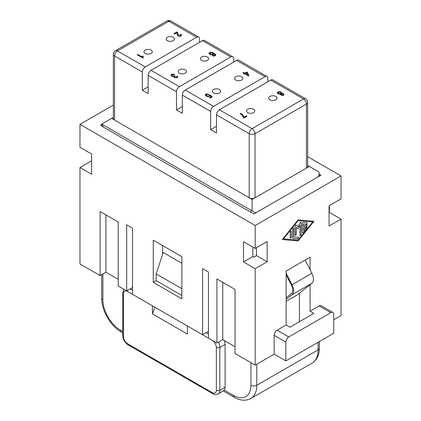 <?xml version="1.0" encoding="UTF-8"?>
<svg xmlns="http://www.w3.org/2000/svg" width="421" height="421" viewBox="0 0 421 421"><rect width="100%" height="100%" fill="white"/><g stroke="black" fill="none" stroke-linecap="round" stroke-linejoin="round"><path stroke-width="0.63" d="M113.36 105.076L79.964 124.358L79.964 147.287L91.641 154.033L91.641 174.262L79.964 167.521L79.964 263.962L100.114 275.597L100.114 211.526L118.217 221.978L118.217 286.048L126.684 290.937L126.684 224.846L132.526 228.219L132.526 294.311L202.617 334.774L208.458 331.406M310.082 284.696L310.082 311.172L319.134 305.946A4.131 2.384 120 0 1 321.202 305.741L332.885 312.482A4.131 2.384 120 0 1 333.737 314.376L333.737 333.258L285.843 360.908L274.166 354.166L255.179 365.123L255.179 268.682L267.156 261.767L267.156 241.538L255.179 248.448L255.179 225.519L341.036 175.952L307.64 156.67M274.166 354.166L274.166 335.279L285.843 342.026L285.843 360.908M310.082 269.808L310.082 257.215L286.138 271.045L286.138 324.996L277.081 330.222A4.131 2.384 120 0 0 274.166 335.279M341.036 175.952L341.036 198.88L329.064 205.79L329.064 226.024L341.036 219.115L341.036 315.555L333.737 319.771M298.11 240.944L313.929 221.278L298.11 219.873L282.291 239.544L298.11 240.944L282.302 239.528M329.359 205.622L329.359 212.368L341.036 219.115M79.964 167.521L91.641 160.775M235.029 346.746L222.767 339.668L216.926 343.036L208.458 338.147L208.458 272.055L202.617 268.682L202.617 334.774M126.684 290.937L132.526 287.569M153.26 282.338L181.883 298.863L181.883 256.71L153.26 240.191L153.26 282.338L156.18 280.654L181.883 295.489M256.494 247.69L256.494 255.615L253.868 257.131L252.847 256.542L252.847 247.101M255.179 248.448L243.501 241.707L243.501 261.936L255.179 268.682M252.847 256.542L243.501 261.936M162.606 245.585L162.606 254.289M216.926 343.036L216.926 278.965L235.029 289.422L235.029 353.493L255.179 365.123M79.964 124.358L255.179 225.519M267.156 261.767L256.494 255.615M181.883 263.299L163.19 252.505L156.18 273.908L156.18 280.654M156.18 273.908L181.883 288.748M118.217 279.307L105.95 272.224L105.95 214.899M105.95 272.224L100.114 275.597M222.767 339.668L222.767 282.338M312.714 221.978L298.11 240.133L283.507 238.839L298.11 220.688L312.714 221.978L298.079 220.667L283.507 238.839M293.658 228.093L293.853 228.492C293.448 227.824 293.042 228.056 292.637 229.198L292.637 237.944A0.858 0.495 120 0 0 292.811 238.339A0.858 0.495 120 0 0 292.937 238.375L297.805 238.807C298.689 238.344 298.889 237.823 298.415 237.239L293.853 236.834L293.674 228.098M295.068 234.918C295.474 235.592 295.879 235.355 296.284 234.213L296.284 227.351L298.11 228.724L299.936 225.24L299.936 235.35C300.341 236.023 300.747 235.786 301.152 234.644L301.152 222.656A0.858 0.495 120 0 0 300.973 222.267A0.858 0.495 120 0 0 300.084 222.814L298.11 226.577L296.137 225.093A0.858 0.495 120 0 0 296.105 225.077A0.858 0.495 120 0 0 295.442 225.303A0.858 0.495 120 0 0 295.068 226.172L295.247 235.313M299.936 235.35L300.115 235.744M302.367 223.577L302.367 232.324A0.858 0.495 120 0 0 302.546 232.718A0.858 0.495 120 0 0 303.283 232.408L306.93 227.866L307.056 226.687L306.325 227.003L303.588 230.403L303.588 227.95L306.63 226.193C307.414 225.272 307.414 224.803 306.63 224.788L303.588 226.545L303.588 224.088L306.325 224.33C307.209 223.872 307.409 223.346 306.93 222.767L303.283 222.441A0.858 0.495 120 0 0 302.367 223.577M307.056 224.746L306.63 224.788M291.39 231.503L291.416 231.518C291.011 230.845 290.606 231.082 290.201 232.224L290.201 237.728C290.606 238.402 291.011 238.165 291.416 237.023L291.237 231.124L291.39 237.007C290.985 238.149 290.579 238.381 290.174 237.712M290.201 237.728L290.379 238.123M313.892 221.272L298.079 240.928M292.8 238.328A0.858 0.495 120 0 0 292.911 238.36L297.779 238.791C298.657 238.328 298.863 237.807 298.384 237.223M293.821 228.477L293.853 236.834M296.137 225.093L296.105 225.077A0.858 0.495 120 0 0 296.089 225.067L298.11 226.577M295.037 234.902C295.442 235.576 295.852 235.339 296.258 234.197L296.284 227.351M299.936 225.24L298.084 228.703M299.905 235.334C300.31 236.002 300.715 235.771 301.126 234.629L301.126 222.641A0.858 0.495 120 0 0 300.957 222.256M302.531 232.708A0.858 0.495 120 0 0 303.252 232.387L306.904 227.85L307.041 226.682M306.63 226.193L303.557 227.935L303.588 230.403M306.599 226.177C307.383 225.256 307.383 224.788 306.599 224.772M306.325 224.33L303.557 224.072L303.588 226.545M306.293 224.314C307.177 223.851 307.377 223.33 306.904 222.746M318.113 176.878L319.323 174.205L321.034 175.189L253.868 213.968L101.719 126.126A2.479 1.431 0 0 1 100.993 125.116A2.479 1.431 0 0 1 101.677 124.127L113.36 117.385M256.789 212.284C255.4 212.926 253.842 212.342 252.116 210.532L250.948 210.258L102.887 124.779L102.066 123.9M252.116 210.532L252.116 199.47L249.195 197.786A4.131 2.384 0 0 0 255.037 197.786L252.116 199.47M111.649 118.369L114.565 120.059L114.565 55.988A4.131 2.384 180 0 1 113.36 54.298L113.36 118.369A4.131 2.384 0 0 0 114.565 120.059L249.195 197.786L249.195 133.715A4.131 2.384 -60 0 1 252.116 128.658L303.515 98.982L270.803 80.095L219.409 109.77L252.116 128.658A4.131 2.384 -120 0 1 255.037 133.715L306.435 104.04L306.435 168.111L309.351 166.421L318.934 171.952L319.323 176.178M307.64 102.35A4.131 4.131 0 0 0 305.578 98.777A4.131 2.384 120 0 0 303.515 98.982A4.131 2.384 -120 0 1 306.435 104.04A4.131 2.384 180 0 0 307.64 102.35L307.64 166.421A4.131 2.384 0 0 1 306.435 168.111L255.037 197.786L255.037 133.715A4.131 2.384 180 0 1 249.195 133.715L216.489 114.828L216.489 133.041L210.647 129.668L210.647 111.46A4.131 2.384 -60 0 1 213.568 106.397L264.962 76.727L236.639 60.371L185.24 90.047L213.568 106.397M199.549 42.332L199.549 38.958A4.131 2.384 120 0 0 198.691 37.069A4.131 2.384 120 0 0 196.628 37.274L145.229 66.944A4.131 2.384 -60 0 0 142.309 72.007L142.309 90.215L148.15 93.588L148.15 75.375A4.131 2.384 -60 0 1 151.071 70.318L179.399 86.673L230.797 56.998L202.469 40.642L151.071 70.318M148.15 86.842L142.309 90.215M233.718 62.055L233.718 58.682A4.131 2.384 120 0 0 232.86 56.793L204.532 40.437A4.131 2.384 120 0 0 202.469 40.642M232.86 56.793A4.131 2.384 120 0 0 230.797 56.998M182.319 106.571L176.478 109.939L176.478 91.731A4.131 2.384 -60 0 1 179.399 86.673M267.882 81.785L267.882 78.411A4.131 2.384 120 0 0 267.03 76.522A4.131 2.384 120 0 0 264.962 76.727M267.03 76.522L238.702 60.166A4.131 2.384 120 0 0 236.639 60.371M185.24 90.047A4.131 2.384 -60 0 0 182.319 95.104L182.319 113.312L176.478 109.939M216.489 126.295L210.647 129.668M216.489 114.828A4.131 2.384 -60 0 1 219.409 109.77M305.578 98.777L272.871 79.895A4.131 2.384 120 0 0 270.803 80.095M253.574 112.639A4.131 2.384 0 0 0 254.784 110.949A4.131 2.384 0 0 0 252.237 108.75A4.131 2.384 0 0 0 247.732 109.265A4.131 2.384 0 0 0 246.527 110.949A4.131 2.384 0 0 0 249.074 113.154A4.131 2.384 0 0 0 253.574 112.639M275.771 99.824A4.131 2.384 0 0 0 276.981 98.14A4.131 2.384 0 0 0 274.429 95.935A4.131 2.384 0 0 0 269.929 96.451A4.131 2.384 0 0 0 268.719 98.14A4.131 2.384 0 0 0 271.266 100.34A4.131 2.384 0 0 0 275.771 99.824M243.843 116.475L244.091 117.138L246.306 115.859L247.001 116.259L244.085 117.943L243.496 117.601L242.307 115.428L240.28 113.738L240.838 113.417L242.896 115.091L244.091 117.17L246.306 115.891L246.974 116.28M280.291 94.625L280.375 94.094L278.613 93.983L277.518 93.288L277.434 92.331L278.613 91.652L281.054 92.088L281.733 92.709L281.638 93.367L282.986 93.43L284.107 94.436L283.601 95.209L282.196 95.499L280.291 94.625M173.268 40.642A4.131 2.384 0 0 0 174.473 38.958A4.131 2.384 0 0 0 171.926 36.753A4.131 2.384 0 0 0 167.426 37.274A4.131 2.384 0 0 0 166.216 38.958A4.131 2.384 0 0 0 168.763 41.163A4.131 2.384 0 0 0 173.268 40.642M151.071 53.456A4.131 2.384 0 0 0 152.281 51.772A4.131 2.384 0 0 0 149.734 49.567A4.131 2.384 0 0 0 145.229 50.083A4.131 2.384 0 0 0 144.019 51.772A4.131 2.384 0 0 0 146.571 53.972A4.131 2.384 0 0 0 151.071 53.456M177.152 32.07L177.762 32.843L178.362 35.359L179.609 35.885L180.477 35.706L180.783 35.169L180.167 34.554L180.835 34.29L181.598 35.222L181.009 36.043L179.572 36.348L177.741 35.711L177.215 34.89L176.878 32.754L174.662 34.033L173.962 33.627L176.909 31.928L177.762 32.875L178.109 35.054L178.693 35.68L180.099 35.874L180.783 35.169M137.825 54.493L142.182 57.009L142.44 55.893L143.103 56.277L143.245 57.845L142.877 58.056L137.267 54.814L137.825 54.493L142.182 57.04L142.44 55.93L143.093 56.303M219.409 92.909A4.131 2.384 0 0 0 220.615 91.225A4.131 2.384 0 0 0 218.067 89.02A4.131 2.384 0 0 0 213.568 89.541A4.131 2.384 0 0 0 212.358 91.225A4.131 2.384 0 0 0 214.905 93.43A4.131 2.384 0 0 0 219.409 92.909M241.601 80.095A4.131 2.384 0 0 0 242.812 78.411A4.131 2.384 0 0 0 240.259 76.206A4.131 2.384 0 0 0 235.76 76.727A4.131 2.384 0 0 0 234.55 78.411A4.131 2.384 0 0 0 237.102 80.616A4.131 2.384 0 0 0 241.601 80.095M209.258 95.214L209.926 94.951L212.337 96.862L210.147 98.125L209.453 97.725L211.247 96.688L210.005 95.709L208.842 96.625L207.111 96.498L205.68 95.672L205.322 94.593L206.516 93.862L208.827 94.22L208.332 94.583L206.753 94.288L206.116 94.693L206.279 95.404L207.985 96.193L209.032 95.993L209.258 95.214M242.933 72.733L243.496 72.412L244.817 73.175L246.78 72.044L247.411 72.407L248.958 75.696L248.511 75.959L244.885 73.864L244.269 74.217L243.643 73.854L244.259 73.501L242.933 72.733M185.24 73.186A4.131 2.384 0 0 0 186.45 71.496A4.131 2.384 0 0 0 183.898 69.297A4.131 2.384 0 0 0 179.399 69.812A4.131 2.384 0 0 0 178.188 71.496A4.131 2.384 0 0 0 180.741 73.701A4.131 2.384 0 0 0 185.24 73.186M207.432 60.371A4.131 2.384 0 0 0 208.642 58.682A4.131 2.384 0 0 0 206.095 56.482A4.131 2.384 0 0 0 201.591 56.998A4.131 2.384 0 0 0 200.385 58.682A4.131 2.384 0 0 0 202.933 60.887A4.131 2.384 0 0 0 207.432 60.371M209.032 53.035L210.311 52.22L212.442 52.478L215.031 54.004L215.641 54.777L215.152 55.825L213.9 56.104L212.468 55.761L214.836 55.283L214.615 54.446L213.463 53.62L213.405 54.456L212.494 54.904L210.789 54.762L209.511 54.088L209.032 53.356L209.232 52.793L211.305 52.241L215.031 54.035L215.652 55.335M172.01 75.617L173.399 76.227L174.678 75.769L175.215 76.143L174.778 76.959L175.962 77.48L177.015 77.117L176.552 76.301L177.215 76.038L177.846 76.917L177.336 77.659L174.957 77.743L174.02 77.075L174.047 76.538L172.363 76.501L171.231 75.785L171.168 74.775L171.652 74.375L173.847 74.154L174.62 74.475L174.168 74.859L172.526 74.559L171.884 74.964L172.01 75.654L173.399 76.259L174.678 75.801L175.162 76.138M225.103 344.389L219.846 347.42L219.846 390.246L225.103 387.215L225.103 344.389A8.262 4.768 -120 0 0 224.319 340.563M225.103 387.215A8.262 4.768 60 0 1 224.319 390.135L218.136 394.03A8.262 4.768 60 0 0 219.846 390.246A2.479 1.431 180 0 1 216.341 390.246A5.783 3.336 60 0 1 212.252 392.609L127.563 343.715A2.479 1.431 -60 0 0 128.073 344.846C124.795 342.641 123.021 339.563 122.748 335.621A2.479 1.431 0 0 0 123.474 336.632A5.783 3.336 -120 0 0 127.563 343.715M123.79 289.264L122.748 292.795A2.479 1.431 0 0 0 123.474 293.805A5.783 3.336 60 0 1 127.563 291.443L152.386 305.778L152.386 313.871L154.949 307.256M218.415 342.178A8.262 4.768 -120 0 1 219.846 347.42A2.479 1.431 180 0 1 216.341 347.42A5.783 3.336 -120 0 0 212.252 340.342L187.429 326.007L187.429 334.1L152.386 313.871M299.426 293.211L299.426 321.707M286.138 301.336L297.379 294.847L311.872 283.27A9.499 5.484 -120 0 0 311.872 273.297L305.109 260.089M280.46 92.394L279.065 92.073L278.118 92.82L278.665 93.43L280.302 93.694L281.039 92.988L280.46 92.394M283.017 94.904L283.159 94.178L282.496 93.799L281.028 94.083L281.086 94.567L281.786 94.972L283.017 94.941L283.27 94.436M210.032 53.709L211.689 54.441L212.947 53.999L212.389 53.03L210.758 52.604L209.847 53.051L210.505 54.109L212.242 54.435L213.01 53.678M247.922 74.97L246.874 72.712L245.448 73.538L247.922 75.001L245.448 73.538M173.994 33.643L177.152 32.101M180.199 34.58L180.835 34.327L181.593 35.243M137.293 54.83L137.825 54.525M142.961 56.682L143.229 57.856M240.307 113.759L240.838 113.449L241.512 113.87L243.843 116.512M277.313 92.82L277.892 91.978L279.444 91.646L281.054 92.125L281.791 93.046M280.27 94.383L280.375 94.094M281.638 93.367L282.986 93.467L284.101 94.462M278.118 92.82L278.665 93.462L279.749 93.767L280.744 93.594L281.039 92.988M280.986 94.346L281.786 95.004L283.017 94.941M205.322 94.625L206.516 93.894L208.795 94.241M209.479 97.74L211.247 96.688M209.274 95.246L209.926 94.988L212.31 96.877M206.058 95.051L206.79 95.83L207.985 96.23L209.032 96.025L209.358 95.404M242.964 72.754L243.496 72.444L244.817 73.212L246.78 72.075L247.411 72.438L248.948 75.706M243.67 73.875L244.259 73.501M209.032 53.356L209.032 53.067M213.463 53.62L213.579 53.935M212.5 55.772L212.958 55.43L214.652 55.504L214.92 55.072M209.842 53.372L210.032 53.741M171.052 75.301L171.168 74.812L172.315 74.149L174.594 74.496M173.973 76.806L174.047 76.538M176.578 76.322L177.215 76.069L177.841 76.938M174.694 76.685L175.115 77.285L175.962 77.517L176.778 77.369L177.03 76.869M171.821 75.285L172.01 75.654M310.082 311.172L313.882 313.361L289.932 327.191L286.138 324.996M329.064 212.537L329.359 212.368M277.081 330.222L288.764 336.968A4.131 2.384 120 0 0 285.843 342.026M288.764 336.968L330.817 312.687A4.131 2.384 120 0 1 332.885 312.482M307.64 165.437L309.351 166.421M286.138 274.86L291.343 285.028A8.262 4.768 -120 0 1 291.343 293.7L286.138 297.852M286.138 299.431L292.011 294.737A9.499 5.484 -120 0 0 292.011 284.764L286.138 273.287M250.948 212.284L250.948 210.258M102.887 126.8L102.887 124.779M256.789 364.197L256.789 385.273A4.131 2.384 180 0 1 250.948 385.273L250.948 362.681M196.628 37.274L168.884 21.255L117.485 50.93L145.229 66.944M198.691 37.069L170.952 21.05A4.131 2.384 120 0 0 168.884 21.255A4.131 2.384 60 0 0 166.821 21.05L115.422 50.725A4.131 2.384 60 0 1 117.485 50.93A4.131 2.384 -60 0 0 114.565 55.988L142.309 72.007M182.319 95.104L210.647 111.46M148.15 75.375L176.478 91.731M224.319 390.135L233.423 395.387A24.781 14.309 60 0 0 250.948 385.273M122.748 331.49L120.406 330.138A24.781 14.309 -120 0 1 102.887 299.789L102.887 273.992M120.406 330.138A4.131 2.384 120 0 0 121.264 332.032L122.748 332.89M132.526 290.264L130.189 288.917M127.563 291.443A2.479 1.431 -60 0 1 127.8 290.295M208.458 334.1L206.122 332.753M216.341 347.42L216.341 390.246M123.474 336.632L123.474 293.805M218.136 394.03C214.473 395.335 214.594 394.303 212.763 393.74A2.479 1.431 -60 0 1 212.252 392.609M233.423 395.387A4.131 2.384 -60 0 0 234.281 397.282C238.149 399.65 244.554 401.802 250.8 398.508A28.912 16.693 60 0 0 256.789 385.273L318.113 349.867A4.131 2.384 0 0 0 319.323 348.183C319.439 352.782 318.06 359.376 312.124 363.102A28.912 16.693 -120 0 0 318.113 349.867L318.113 342.278M102.887 299.789A4.131 2.384 180 0 1 101.677 298.105C101.477 310.345 110.565 326.086 121.264 332.032M319.134 305.946L330.817 312.687M292.011 284.764L311.872 273.297M292.011 294.737L311.872 283.27M170.952 21.05A4.131 4.131 0 0 0 166.821 21.05M115.422 50.725A4.131 4.131 0 0 0 113.36 54.298M212.763 393.74L128.073 344.846M122.748 335.621L122.748 292.795M250.8 398.508L312.124 363.102M319.323 341.578L319.323 348.183M101.677 298.105L101.677 274.692M101.677 126.1L101.677 124.127M234.281 397.282L223.393 390.993"/></g></svg>
